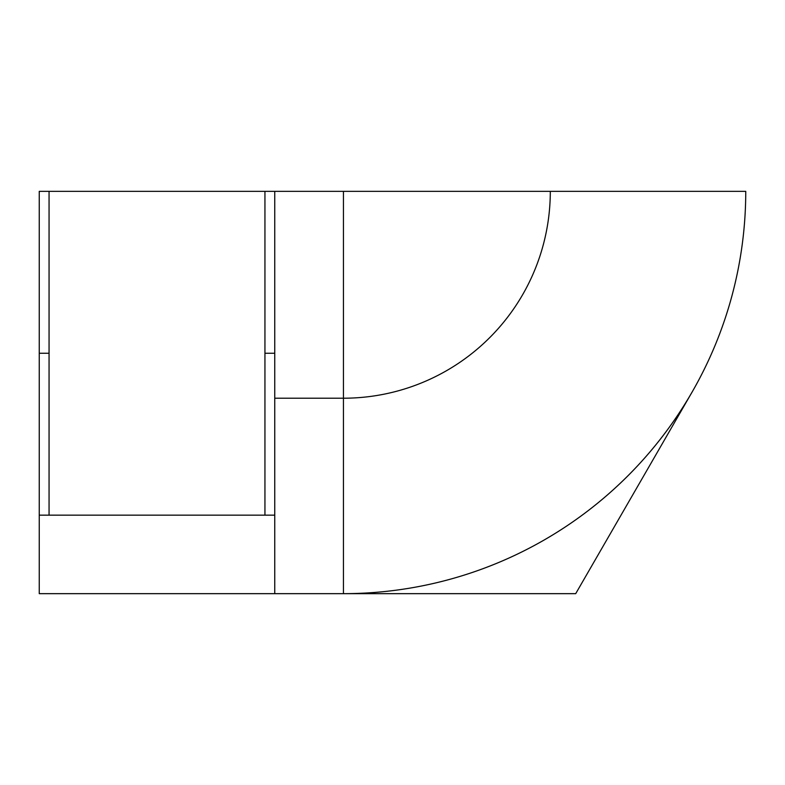 <?xml version="1.0" encoding="UTF-8"?>
<svg xmlns="http://www.w3.org/2000/svg" width="785" height="785" viewBox="0 0 785 785"><rect width="100%" height="100%" fill="white"/><g stroke="black" fill="none" stroke-linecap="round" stroke-linejoin="round"><path stroke-width="1.18" d="M550.305 191.344L343.438 191.344L343.438 398.211A206.867 206.867 0 0 0 550.305 191.344L745.75 191.344A402.312 402.312 0 0 1 343.438 593.656L274.75 593.656L274.75 191.354L49.062 191.354L49.062 515.156M274.75 191.354L343.438 191.354L343.438 593.656L343.438 398.211L274.75 398.211M264.938 515.156L264.938 191.354M691.84 392.5A402.312 402.312 0 0 1 343.438 593.656L575.709 593.656L690.957 394.041M274.75 515.156L39.25 515.156L39.25 191.354L49.062 191.354M39.25 515.156L39.25 593.656L274.75 593.656M274.75 353.25L264.938 353.25M39.25 353.25L49.062 353.25"/></g></svg>
